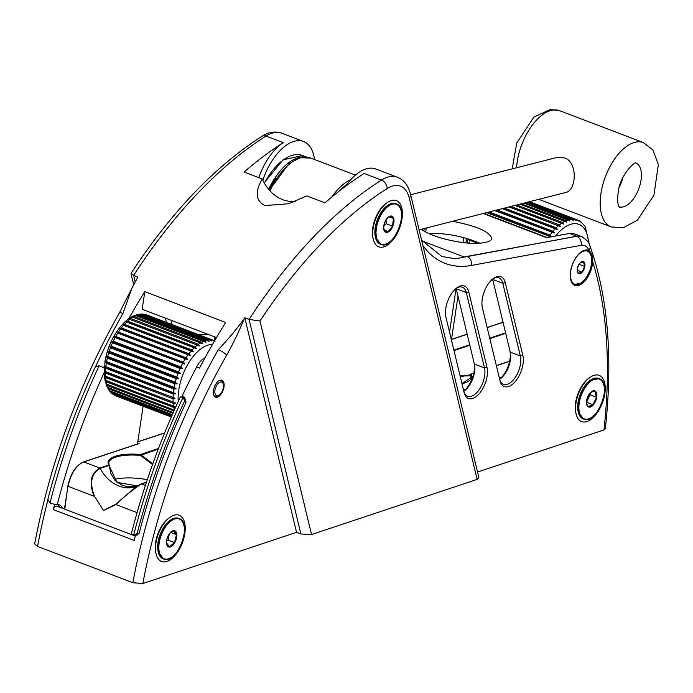 <?xml version="1.0" encoding="UTF-8"?>
<svg xmlns="http://www.w3.org/2000/svg" width="693" height="693" viewBox="0 0 693 693"><rect width="100%" height="100%" fill="white"/><g stroke="black" fill="none" stroke-linecap="round" stroke-linejoin="round"><path stroke-width="1.04" d="M217.013 395.712A7.225 3.734 110.9 0 0 219.213 395.036A7.225 3.734 110.9 0 0 223.311 384.286A7.225 3.734 110.9 0 0 216.459 385.802A7.225 3.734 110.9 0 0 217.013 395.712M219.213 395.036L218.286 395.677A8.394 4.349 -69.1 0 1 215.722 396.474A8.394 4.349 -69.1 0 1 213.453 394.092M218.382 381.15A8.394 4.349 -69.1 0 1 223.051 383.186L223.311 384.286M576.143 414.128L575.822 412.777A23.293 12.05 -69.1 0 1 589.033 378.109L590.167 377.313A24.731 12.803 -69.1 0 1 605.214 387.041A24.731 12.803 -69.1 0 1 593.009 417.697A24.731 12.803 -69.1 0 1 576.143 414.128A24.731 12.803 -69.1 0 1 590.167 377.313M590.358 380.258A21.162 10.949 110.9 0 0 590.202 380.37A21.162 10.949 110.9 0 0 578.205 411.867A21.162 10.949 110.9 0 0 578.248 412.049M383.861 225.745L386.174 223.726L386.079 219.707M383.887 229.357L387.855 231.817L392.55 226.161L393.407 218.503L389.553 216.502L388.426 217.169M386.174 223.726L392.55 226.161M393.407 218.503L388.99 216.822M387.517 205.509A21.162 10.949 110.9 0 0 387.361 205.613A21.162 10.949 110.9 0 0 375.363 237.11A21.162 10.949 110.9 0 0 375.407 237.301M166.554 543.026L169.542 546.768L174.515 542.567L176.498 534.624L173.501 530.89L171.067 531.981M176.498 534.624L170.617 532.389M166.597 540.99L168.139 540.133L169.283 533.948M168.139 540.133L174.515 542.567M114.163 479.487A37.015 12.344 -171.5 0 1 147.306 479.686M470.417 374.523L467.983 375.961L460.083 375.84M109.26 465.653A0.719 0.667 153.9 0 0 108.654 465.09L99.792 468.044A0.719 0.572 -108.4 0 1 100.173 468.399A36.105 28.456 71.6 0 0 135.585 486.685A36.105 28.456 71.6 0 0 136.469 486.365L141.181 483.931A0.719 0.572 71.6 0 1 141.19 483.922A0.719 0.572 71.6 0 0 141.077 483.983L136.391 486.425L115.826 504.183L103.474 510.507L94.369 496.006C89.345 482.631 91.277 473.432 100.173 468.399L109.035 465.445L116.952 482.38L137.24 485.871L132.406 486.555L125.728 486.209L121.466 484.927L114.882 480.31L110.871 473.51L109.251 465.817M138.132 443.884L139.102 443.555L137.621 442.992M451.472 339.509L467.186 334.269M152.841 463.712L140.878 454.842A0.719 0.572 -108.4 0 0 140.497 454.487L140.497 455.414L152.538 464.57M460.317 376.793L470.374 374.748A0.719 0.667 -26.1 0 1 471.179 374.125A0.719 0.572 -108.4 0 0 470.746 374.168A0.719 0.676 40.5 0 0 470.53 374.324A0.719 0.676 40.5 0 0 470.53 374.333A0.719 0.676 40.5 0 0 470.374 374.748A37.015 12.344 -171.5 0 1 470.902 377.624L461.962 383.619M158.489 448.492L140.497 454.487A37.734 12.587 8.5 0 0 108.654 465.09A0.719 0.572 71.6 0 1 109.035 465.445L109.269 465.713A0.719 0.719 0 0 0 109.199 465.445L108.732 462.941A37.015 12.344 -171.5 0 1 140.497 455.414L158.281 449.038M115.826 504.183A0.719 0.442 61.1 0 0 115.922 504.573C124.575 496.249 133.108 489.371 141.519 483.939L146.431 482.302M94.369 496.006L103.474 510.507L115.922 504.573L137.075 512.638M139.102 443.555L83.836 461.962L99.792 468.044C90.722 473.224 88.799 482.623 94.04 496.24L68.165 486.382A21.665 11.209 -69.1 0 1 83.836 461.962A0.719 0.572 -108.4 0 0 83.238 462.188M586.547 402.33L590.055 394.715L589.552 393.693M590.055 394.715L596.439 397.141L594.915 391.32L591.06 392.099M586.685 402.304L593.069 404.738L596.439 397.141M586.642 403.655L588.175 406.505L593.069 404.738M170.339 520.174A21.162 10.949 110.9 0 0 170.183 520.278A21.162 10.949 110.9 0 0 158.186 551.775A21.162 10.949 110.9 0 0 158.229 551.966M579.868 263.288L579.946 263.201A6.211 3.214 -69.1 0 1 580.925 262.335A6.211 3.214 -69.1 0 1 583.506 262.006L583.567 262.041A6.211 3.214 -69.1 0 1 584.623 266.363L584.606 266.493A6.211 3.214 -69.1 0 1 582.094 272.002L582.016 272.098A6.211 3.214 -69.1 0 1 578.456 273.293L578.395 273.25A6.211 3.214 -69.1 0 1 577.399 271.578A6.211 3.214 -69.1 0 1 577.338 268.936L577.356 268.806A6.211 3.214 -69.1 0 1 579.868 263.288L579.946 263.201M579.097 264.31L584.667 266.433M577.252 270.253L582.085 272.089M582.094 272.002L584.606 266.493M584.623 266.363L583.567 262.041M583.506 262.006L580.63 262.552M577.33 271.197L578.395 273.25M578.456 273.293L582.016 272.098M587.82 250.173A18.78 9.719 -69.1 0 1 591.744 263.92A18.78 9.719 -69.1 0 1 574.462 285.239M419.109 229.842L565.523 192.533C576.377 190.922 578.222 162.604 564.656 157.909L556.609 157.545L410.637 194.733M619.256 187.162A23.475 12.145 110.9 0 0 622.886 177.633M166.389 322.384A36.105 18.685 -69.1 0 1 165.575 318.174M208.039 334.355L198.752 334.719M172.159 324.584A36.105 18.685 -69.1 0 1 171.344 320.374M258.801 177.633A46.942 24.29 -69.1 0 1 283.29 142.68A402.798 208.454 110.9 0 0 244.109 172.037L262.266 178.959A36.105 28.456 -108.4 0 0 295.668 201.117M345.625 186.209A46.942 24.29 -69.1 0 1 375.675 168.962L397.332 177.217A46.942 24.29 110.9 0 0 381.462 180.076L364.137 173.475A402.798 208.454 110.9 0 0 324.956 202.832L306.791 195.92L288.712 203.733L264.969 205.57C252.772 199.731 257.484 187.162 262.266 178.959M181.488 397.132A1.802 0.936 110.9 0 0 182.042 396.335A402.798 208.454 -69.1 0 1 196.621 366.995L199.506 368.096A402.798 208.454 110.9 0 1 225.649 322.444L144.802 291.64L142.169 309.26L216.485 337.569M54.678 504.296A402.798 208.454 110.9 0 0 53.344 509.615A3.612 1.871 -69.1 0 1 56.627 506.107L135.274 536.061M428.768 233.489C445.772 232.917 462.785 236.157 479.816 243.208M452.676 221.284C476.715 225.996 489.752 231.739 491.779 238.513C491.458 240.332 489.267 241.623 485.204 242.394L483.151 242.775C468.52 245.937 430.933 237.664 421.578 229.21M421.595 240.124L441.805 256.436L455.284 258.792L576.819 236.192A28.889 14.951 -69.1 0 1 581.47 236.547A28.889 14.951 -69.1 0 1 583.203 237.474M581.47 236.547L574.254 233.801A28.889 14.951 110.9 0 0 569.603 233.446L546.604 237.656L483.212 213.505M132.848 582.726A402.798 208.454 110.9 0 1 218.252 349.731C229.218 338.028 237.881 327.642 244.248 318.563A402.798 208.454 -69.1 0 1 244.776 317.749L249.108 319.404L300.883 533.974L296.552 532.319L142.853 583.523L132.848 582.726L37.569 546.43L34.659 543.927C50.156 462.794 78.378 385.836 119.309 313.071A7.225 1.758 -150.4 0 1 122.973 313.435L131.817 288.357L137.413 277.867A402.798 208.454 -69.1 0 1 137.942 277.053L133.61 275.398L135.126 281.696M422.245 241.008L463.912 256.886A155.371 80.405 110.9 0 0 466.935 256.419L576.663 236.313A7.225 5.83 -103.4 0 1 581.167 245.322A21.57 11.166 -69.1 0 1 588.911 250.485A7.225 5.405 -22.3 0 0 589.873 245.694C607.934 296.327 613.088 357.345 605.344 428.75L603.975 429.92L477.555 472.028M477.139 479.383L478.889 477.59L410.499 194.179A7.225 4.929 166.4 0 1 409.26 198.068L477.139 479.383L311.529 534.546L259.996 321.006L249.108 319.404A402.798 208.454 110.9 0 1 381.462 180.076A7.225 5.085 57.7 0 1 387.11 188.583A39.718 20.556 -69.1 0 1 409.26 198.068M300.883 533.974L311.529 534.546M314.535 159.511A46.942 24.29 110.9 0 0 303.491 141.467A46.942 24.29 110.9 0 0 262.829 180.18M135.482 535.265A402.798 208.454 110.9 0 0 134.191 540.41L53.344 509.615M144.802 291.64A402.798 208.454 110.9 0 0 128.716 318.797M261.98 136.287C214.882 166.511 171.249 212.179 131.09 273.293L133.61 275.398A402.798 208.454 110.9 0 1 265.965 136.079A7.225 5.085 -122.3 0 0 261.98 136.287C268.624 132.017 275.251 130.994 281.834 133.212A46.942 24.29 110.9 0 0 265.965 136.079L283.29 142.68M373.302 239.371L372.981 238.02A23.293 12.05 -69.1 0 1 386.192 203.352L387.326 202.555A24.731 12.803 -69.1 0 1 401.801 208.091A24.731 12.803 -69.1 0 1 391.744 241.337A24.731 12.803 -69.1 0 1 373.302 239.371A24.731 12.803 -69.1 0 1 387.326 202.555M499.653 379.262A18.053 9.347 110.9 0 0 500.008 379.028A18.053 9.347 110.9 0 0 510.247 352.157A18.053 9.347 110.9 0 0 510.239 352.122L492.688 279.409A18.053 9.347 110.9 0 0 492.61 279.088M492.94 278.82A18.053 9.347 -69.1 0 1 498.83 277.85A18.053 9.347 -69.1 0 1 502.797 283.264L520.339 355.968A18.053 9.347 -69.1 0 1 516.19 375.944A18.053 9.347 -69.1 0 1 503.525 384.303A18.053 9.347 -69.1 0 1 499.558 378.889L482.337 307.519M463.799 391.207A18.053 9.347 110.9 0 0 464.154 390.973A18.053 9.347 110.9 0 0 474.384 364.102A18.053 9.347 110.9 0 0 474.376 364.068L456.202 288.747A18.053 9.347 110.9 0 0 456.124 288.427M456.453 288.158A18.053 9.347 -69.1 0 1 462.344 287.188A18.053 9.347 -69.1 0 1 466.311 292.602L484.485 367.914A18.053 9.347 -69.1 0 1 480.327 387.889A18.053 9.347 -69.1 0 1 467.671 396.249A18.053 9.347 -69.1 0 1 463.704 390.835L445.85 316.857M223.995 386.937A9.026 4.669 -69.1 0 1 218.858 396.37A9.026 4.669 -69.1 0 1 213.522 394.404A9.026 4.669 -69.1 0 1 218.642 380.968A9.026 4.669 -69.1 0 1 223.995 386.937M468.797 292.004A19.863 10.274 110.9 0 0 457.189 287.621A19.863 10.274 110.9 0 0 445.928 317.177A19.863 10.274 110.9 0 0 445.937 317.212L464.111 392.533A19.863 10.274 110.9 0 0 478.941 394.031A19.863 10.274 110.9 0 0 486.971 367.316L468.797 292.004L466.311 292.602L456.202 288.747M474.055 362.725A19.863 10.274 -69.1 0 1 463.782 391.155M588.911 250.485A395.478 204.66 -69.1 0 1 588.981 250.684A18.78 9.719 -69.1 0 0 588.184 250.303A18.78 9.719 -69.1 0 0 572.418 264.388A18.78 9.719 -69.1 0 0 574.818 285.395A18.78 9.719 -69.1 0 0 592.463 264.189A18.78 9.719 -69.1 0 0 592.723 261.798A395.478 204.66 -69.1 0 1 603.975 429.92M422.903 245.547A162.586 84.139 110.9 0 0 471.448 265.428A7.225 5.83 -103.4 0 0 466.935 256.419M482.415 307.874L499.965 380.587A19.863 10.274 110.9 0 0 514.795 382.086A19.863 10.274 110.9 0 0 522.825 355.37L505.275 282.666A19.863 10.274 110.9 0 0 493.667 278.283A19.863 10.274 110.9 0 0 482.406 307.839A19.863 10.274 110.9 0 0 482.415 307.874L482.397 307.805M509.909 350.788A19.863 10.274 -69.1 0 1 499.644 379.21M244.776 317.749L296.552 532.319M156.124 554.036L155.804 552.685A23.293 12.05 -69.1 0 1 163.964 522.894A23.293 12.05 -69.1 0 1 169.005 518.017L170.149 517.221A24.731 12.803 -69.1 0 1 185.144 526.16A24.731 12.803 -69.1 0 1 173.267 557.337A24.731 12.803 -69.1 0 1 156.124 554.036A24.731 12.803 -69.1 0 1 164.787 522.401A24.731 12.803 -69.1 0 1 170.149 517.221M592.723 261.798C592.827 256.419 591.579 252.711 588.981 250.684M576.663 236.313A28.785 14.899 -69.1 0 1 581.436 236.642C586.477 239.509 589.284 242.515 589.864 245.669A7.225 5.405 -22.3 0 1 589.873 245.694M449.549 332.19L456.089 288.453M462.941 242.602L463.686 237.586M466.623 238.392L465.939 242.931M457.986 296.145L451.533 339.362M143.113 406.254L137.474 443.979M59.485 507.198A16.346 8.463 110.9 0 0 57.692 504.539M62.379 508.298A16.346 8.463 110.9 0 0 59.234 504.833A16.346 8.463 110.9 0 0 57.389 504.547L57.285 504.547A5.414 1.005 -165.7 0 1 49.983 503.014L47.86 499.376A409.121 211.72 110.9 0 1 95.253 367.099L99.168 365.722A5.414 0.65 25 0 1 104.167 368.044M104.271 366.71L104.08 366.632A1.802 0.936 -69.1 0 1 103.335 367.602M196.621 366.995A18.053 9.347 -69.1 0 1 205.093 357.657M185.533 399.237L182.9 397.617A5.414 0.65 -155 0 0 180.319 397.02C159.711 441.207 143.416 486.685 131.445 533.454A5.414 1.005 14.3 0 0 133.714 534.918L134.338 535.152L137.162 533.393A409.121 211.72 110.9 0 1 184.555 401.117L186.105 402.252A405.509 209.849 110.9 0 0 139.146 533.315L137.162 533.393M183.524 397.851L184.555 401.117M137.084 535.195L134.338 535.152M136.322 535.074L139.146 533.315M186.105 402.252L185.074 398.986M182.042 396.335L184.927 397.435A1.802 0.936 -69.1 0 1 184.286 398.319M595.746 263.834L595.833 264.12A409.121 211.72 -69.1 0 1 595.937 264.509M492.948 280.474L491.614 279.972M491.623 279.963L492.948 280.466M492.87 280.18L491.822 279.773M492.004 279.608L492.81 279.911M477.702 243.338L469.473 240.202L468.321 238.946L479.556 243.226M489.249 211.971L550.017 235.118L551.481 236.538L551.212 236.937L486.625 212.638M497.167 209.953L553.014 231.228L554.131 233.013L494.715 210.577M504.443 208.099L556.15 227.789L557.198 229.53L502.217 208.662M510.975 206.436L559.381 224.87L560.368 226.542L508.991 206.938M509.528 206.8L560.368 226.542M516.64 204.989L562.647 222.514L563.582 224.099L514.942 205.423M515.211 205.353L563.582 224.099M566.796 222.236L519.975 204.14L566.796 222.236L565.895 220.746L521.361 203.785M525.069 202.841L569.092 219.612L569.958 220.989L524.003 203.11M569.325 220.547L569.958 220.989M527.685 202.174L572.167 219.118L573.302 220.339L526.975 202.356M529.192 201.793L575.077 219.274L576.195 220.417L574.176 219.153L528.837 201.88M577.113 219.82L578.638 221.05L576.948 219.75L529.556 201.698M577.78 220.079L580.015 221.258M581.115 222.34L579.487 220.989M582.406 223.562L580.829 221.829M585.256 226.836L583.307 224.237M214.57 340.739A18.053 9.347 -69.1 0 1 215.263 337.11M214.934 336.98A16.97 8.784 110.9 0 0 214.284 340.627M171.353 416.943L114.206 395.036M113.765 394.819L171.405 416.822M171.604 416.354L111.348 392.957M110.776 392.307L111.876 393.226L171.743 416.034M172.133 415.15L110.482 391.658L108.966 390.254M111.079 392.758L108.992 390.306M107.207 387.344L109.892 390.843L172.358 414.639M172.921 413.34L108.732 388.886L107.129 387.17L173.224 412.647M107.597 387.586L107.129 387.17M173.969 410.975L107.337 385.585L105.83 383.818L174.35 410.109M174.307 410.204L105.83 383.818M175.771 407.354L173.891 407.553L106.324 381.817L104.981 380.388L175.701 406.973M175.615 407.293L104.912 380.007M175.208 403.179L173.276 403.361L105.708 377.624L104.383 375.797L105.596 376.221L175.173 402.772L104.418 376.212M175.052 398.674L173.068 398.821L105.501 373.085L104.262 371.266L105.518 371.587L175.052 398.232L104.262 371.708M175.294 393.901L173.267 394.005L105.7 368.269L104.548 366.467L105.847 366.692L175.338 393.433L175.294 393.901L104.504 366.935M175.935 388.938L173.874 388.99L106.306 363.253L105.145 361.971L105.232 361.486L106.583 361.633L174.151 387.37L175.935 388.938L105.145 361.971M176.975 383.861L174.879 383.844L107.32 358.108L106.298 356.401L107.718 356.471L175.277 382.207L176.975 383.861L106.185 356.895M178.378 378.75L176.273 378.664L108.706 352.928L107.588 351.784L109.217 351.29L176.784 377.027L178.534 378.265L178.378 378.75L107.588 351.784M180.145 373.692L178.014 373.518L110.456 347.782L109.537 346.249L111.079 346.171L178.647 371.916L180.327 373.215L180.145 373.692L109.355 346.725M182.224 368.754L180.102 368.503L112.535 342.758L111.434 341.788L113.254 341.207L180.821 366.944L182.441 368.295L182.224 368.754L111.434 341.788M184.607 364.033L113.817 337.067L115.722 336.469L183.29 362.205L184.84 363.591L184.607 364.033L113.817 337.067M187.231 359.589L116.441 332.614L118.442 332.025L186.001 357.761L187.5 359.182L187.231 359.589L116.441 332.614M190.073 355.492L119.283 328.525L121.362 327.954L188.929 353.69L190.358 355.119L190.073 355.492L119.283 328.525M193.087 351.81L122.297 324.844L124.445 324.315L192.013 350.052L193.087 351.81L122.297 324.844M196.214 348.605L125.424 321.639L127.642 321.171L195.201 346.907L196.214 348.605L125.424 321.639M199.419 345.92L128.629 318.953L130.89 318.563L198.458 344.3L199.419 345.92L128.629 318.953M202.642 343.806L131.852 316.84L134.156 316.536L201.724 342.281L202.642 343.806L131.852 316.84M205.83 342.29L135.04 315.324L137.387 315.133L204.946 340.869L206.133 342.177L204.929 341.718M135.04 315.324L138.366 314.362M138.435 314.379L140.514 314.353L208.082 340.098L209.225 341.346L138.15 314.431M138.583 314.336L141.753 314.024M141.398 314.18L143.503 314.232L211.07 339.968L211.919 341.147L210.144 339.942L142.576 314.198L141.129 314.172M142.68 314.059L143.503 314.232A43.33 22.427 -69.1 0 1 145.443 314.518L142.68 314.059M214.717 341.528L213.002 340.254L145.443 314.518M145.625 314.587L213.868 340.497L214.977 341.597M595.642 378.083A21.561 11.157 110.9 0 0 593.477 378.577A21.561 11.157 110.9 0 0 590.523 380.145A21.561 11.157 110.9 0 0 578.066 403.17A21.561 11.157 110.9 0 0 578.291 412.24A21.561 11.157 110.9 0 0 580.751 417.186M392.801 203.335A21.561 11.157 110.9 0 0 390.072 204.045A21.561 11.157 110.9 0 0 387.682 205.397A21.561 11.157 110.9 0 0 375.45 237.482A21.561 11.157 110.9 0 0 377.91 242.437M380.596 244.248A21.665 11.209 -69.1 0 1 380.362 244.17A21.665 11.209 -69.1 0 1 376.108 224.688A21.665 11.209 -69.1 0 1 390.289 204.028A21.665 11.209 -69.1 0 1 395.79 203.673A21.665 11.209 -69.1 0 1 396.015 203.768M401.048 210.559A21.665 11.209 110.9 0 0 396.249 203.846A21.665 11.209 110.9 0 0 390.748 204.201A21.665 11.209 110.9 0 0 376.568 224.861A21.665 11.209 110.9 0 0 380.821 244.343A21.665 11.209 110.9 0 0 388.868 242.533M390.999 204.643A21.301 11.027 -69.1 0 1 398.648 229.314A21.301 11.027 -69.1 0 1 376.819 238.652A21.301 11.027 -69.1 0 1 390.999 204.643M387.881 231.869A8.377 4.34 -69.1 0 1 383.913 229.478A8.377 4.34 -69.1 0 1 388.66 217.004A8.377 4.34 -69.1 0 1 389.596 216.476A8.377 4.34 -69.1 0 1 393.693 222.055A8.377 4.34 -69.1 0 1 387.881 231.869M389.709 216.277A8.637 4.47 110.9 0 0 383.957 230.059A8.637 4.47 110.9 0 0 392.81 226.273A8.637 4.47 110.9 0 0 389.709 216.277M173.692 530.647A8.637 4.47 110.9 0 0 166.493 543.217A8.637 4.47 110.9 0 0 174.74 542.74A8.637 4.47 110.9 0 0 173.692 530.647M173.545 530.864A8.377 4.34 -69.1 0 1 176.178 538.574A8.377 4.34 -69.1 0 1 169.568 546.812A8.377 4.34 -69.1 0 1 166.727 544.144A8.377 4.34 -69.1 0 1 171.483 531.67A8.377 4.34 -69.1 0 1 173.545 530.864M176.698 518.589A21.301 11.027 -69.1 0 1 179.288 548.423A21.301 11.027 -69.1 0 1 158.931 549.601A21.301 11.027 -69.1 0 1 176.698 518.589M183.87 525.225A21.665 11.209 110.9 0 0 179.063 518.511A21.665 11.209 110.9 0 0 176.498 518.139A21.665 11.209 110.9 0 0 160.066 537.101A21.665 11.209 110.9 0 0 163.643 559.008A21.665 11.209 110.9 0 0 171.691 557.198M163.409 558.913A21.665 11.209 -69.1 0 1 163.184 558.835A21.665 11.209 -69.1 0 1 159.607 536.928A21.665 11.209 -69.1 0 1 176.039 517.966A21.665 11.209 -69.1 0 1 178.603 518.338A21.665 11.209 -69.1 0 1 178.837 518.433M175.624 518A21.561 11.157 110.9 0 0 170.495 520.062A21.561 11.157 110.9 0 0 158.273 552.148A21.561 11.157 110.9 0 0 160.724 557.103M453.984 350.545L469.845 345.261M489.838 338.6L505.699 333.316M509.632 361.209L496.361 365.635M473.769 373.155L470.971 374.09M146.474 482.181L141.303 483.905M501.481 377.486L499.384 378.179M465.627 389.431L463.53 390.124M487.188 327.607L503.049 322.323M461.98 383.705A37.734 12.587 8.5 0 0 471.179 374.125L473.752 373.267M496.387 365.731L509.606 361.322M146.474 482.163L141.19 483.922A0.719 0.572 71.6 0 1 141.519 483.939L145.409 485.421M505.587 332.874L489.726 338.149M469.733 344.811L453.872 350.095M64.752 509.199L67.871 486.139C70.4 473.769 75.615 465.705 83.507 461.954L138.539 443.624M68.009 486.018L64.44 509.086M137.777 441.935L164.605 433.004M583.437 419.005A21.665 11.209 -69.1 0 1 583.203 418.918A21.665 11.209 -69.1 0 1 578.205 403.274A21.665 11.209 -69.1 0 1 593.693 378.56A21.665 11.209 -69.1 0 1 598.631 378.43A21.665 11.209 -69.1 0 1 598.856 378.517M603.898 385.308A21.665 11.209 110.9 0 0 599.09 378.603A21.665 11.209 110.9 0 0 594.152 378.733A21.665 11.209 110.9 0 0 578.664 403.447A21.665 11.209 110.9 0 0 583.662 419.092A21.665 11.209 110.9 0 0 591.709 417.29M579.166 403.482A21.301 11.027 -69.1 0 1 600.277 379.565A21.301 11.027 -69.1 0 1 595.547 413.825A21.301 11.027 -69.1 0 1 579.166 403.482M596.491 397.15A8.377 4.34 -69.1 0 1 591.761 406.02A8.377 4.34 -69.1 0 1 586.754 404.227A8.377 4.34 -69.1 0 1 586.659 400.71A8.377 4.34 -69.1 0 1 591.501 391.753A8.377 4.34 -69.1 0 1 596.491 397.15M586.599 400.797A8.637 4.47 110.9 0 0 593.234 404.989A8.637 4.47 110.9 0 0 595.157 391.095A8.637 4.47 110.9 0 0 586.599 400.797M579.946 263.097A6.471 3.344 110.9 0 0 578.404 273.536A6.471 3.344 110.9 0 0 584.849 266.407A6.471 3.344 110.9 0 0 579.946 263.097M578.005 255.145A17.697 9.156 -69.1 0 1 591.406 264.198A17.697 9.156 -69.1 0 1 573.778 283.706A17.697 9.156 -69.1 0 1 578.005 255.145M571.093 281.115A18.053 9.347 110.9 0 0 574.35 284.442A18.053 9.347 110.9 0 0 581.08 282.917M591.216 256.315A18.053 9.347 110.9 0 0 591.164 256.081A18.053 9.347 110.9 0 0 587.205 250.701A18.053 9.347 110.9 0 0 582.562 251.022M574.125 284.347A18.053 9.347 -69.1 0 1 573.891 284.269A18.053 9.347 -69.1 0 1 572.02 283.021M584.52 250.216A18.053 9.347 -69.1 0 1 586.746 250.528A18.053 9.347 -69.1 0 1 586.971 250.615M637.404 141.857A45.14 23.363 110.9 0 0 603.629 181.852A45.14 23.363 110.9 0 0 611.243 226.957L623.345 227.754L637.395 220.201L653.923 195.218L658.35 164.596L652.962 150.069L643.381 142.593A45.14 23.363 110.9 0 0 637.404 141.857M512.188 168.858L516.761 142.966L533.835 117.16L550.173 109.477L559.649 110.698A45.14 23.363 110.9 0 0 553.664 109.962A45.14 23.363 110.9 0 0 516.58 167.741M619.239 206.809A23.475 12.145 110.9 0 0 640.393 183.472A23.475 12.145 110.9 0 0 635.949 162.95M350.823 179.608A51.455 26.629 110.9 0 0 331.713 197.115M269.975 190.826A51.455 26.629 -69.1 0 1 301.108 157.718A51.455 26.629 -69.1 0 1 310.741 158.065L355.431 175.086M269.334 190.107A50.191 25.979 -69.1 0 1 275.849 178.396M340.384 190.185A50.918 26.351 -69.1 0 1 346.968 184.321M264.423 183.221A50.918 26.351 -69.1 0 1 302.46 155.483L282.969 159.884L264.224 182.874M305.752 157.06A50.918 26.351 110.9 0 0 268.624 189.284M424.237 228.534L423.891 230.864M425.736 231.956L426.325 227.997M569.603 233.446L576.819 236.192M122.973 313.435A402.798 208.454 110.9 0 0 95.677 366.415M47.765 500.337A402.798 208.454 110.9 0 0 37.569 546.43M259.996 321.006A395.582 204.712 -69.1 0 1 387.11 188.583M510.239 352.122L520.339 355.968L522.825 355.37M492.688 279.409L502.797 283.264L505.275 282.666M474.376 364.068L484.485 367.914L486.971 367.316M464.111 392.533L463.704 390.835M581.167 245.322L471.448 265.428M499.965 380.587L499.558 378.889M244.248 318.563A162.491 84.087 -69.1 0 1 226.646 355.137A395.582 204.712 110.9 0 0 142.853 583.523M218.252 349.731A7.225 1.758 29.6 0 1 226.646 355.137M57.285 504.547A403.707 208.922 -69.1 0 1 104.071 372.843M99.168 365.722A409.121 211.72 110.9 0 0 49.983 503.014M182.9 397.617A409.121 211.72 110.9 0 0 133.714 534.918M551.004 236.85L487.11 212.517M551.481 236.538L487.881 212.318M554.131 233.013L495.027 210.499M554.417 232.657L495.755 210.308M557.198 229.53L502.347 208.628M557.501 229.218L503.005 208.463M555.621 236.01A39.718 20.556 -69.1 0 1 577.737 223.978A39.718 20.556 -69.1 0 1 588.539 242.845M576.948 219.75A43.33 22.427 110.9 0 0 576.03 219.473A43.33 22.427 110.9 0 0 575.077 219.274M574.176 219.153A43.33 22.427 110.9 0 0 572.167 219.118M571.205 219.205A43.33 22.427 110.9 0 0 569.092 219.612M568.087 219.906A43.33 22.427 110.9 0 0 565.895 220.746M564.873 221.24A43.33 22.427 110.9 0 0 562.647 222.514M561.607 223.198A43.33 22.427 110.9 0 0 559.381 224.87M558.35 225.736A43.33 22.427 110.9 0 0 556.15 227.789M555.145 228.829A43.33 22.427 110.9 0 0 553.014 231.228M552.052 232.415A43.33 22.427 110.9 0 0 550.017 235.118M549.107 236.443A43.33 22.427 110.9 0 0 548.527 237.309M468.97 243.182A43.33 22.427 -69.1 0 1 469.473 240.202M175.173 402.772L104.383 375.797M175.052 398.232L104.262 371.266M175.338 393.433L104.548 366.467M176.022 388.452L105.232 361.486M177.087 383.376L106.298 356.401M178.534 378.265L107.744 351.299M180.327 373.215L109.537 346.249M182.441 368.295L111.651 341.328M184.84 363.591L114.05 336.625M187.5 359.182L116.701 332.216M190.358 355.119L119.568 328.153M193.382 351.481L122.592 324.515M196.517 348.328L125.728 321.361M178.222 401.55A39.718 20.556 -69.1 0 1 188.418 363.297A39.718 20.556 -69.1 0 1 212.465 344.482M146.301 314.752A43.33 22.427 -69.1 0 1 146.942 314.977L214.613 340.757A43.33 22.427 110.9 0 0 214.509 340.713A43.33 22.427 110.9 0 0 213.868 340.497M213.002 340.254A43.33 22.427 110.9 0 0 211.07 339.968M210.144 339.942A43.33 22.427 110.9 0 0 208.082 340.098M207.103 340.272A43.33 22.427 110.9 0 0 204.946 340.869M203.933 341.251A43.33 22.427 110.9 0 0 201.724 342.281M200.693 342.853A43.33 22.427 110.9 0 0 198.458 344.3M197.427 345.062A43.33 22.427 110.9 0 0 195.201 346.907M194.179 347.851A43.33 22.427 110.9 0 0 192.013 350.052M191.017 351.152A43.33 22.427 110.9 0 0 188.929 353.69M187.985 354.937A43.33 22.427 110.9 0 0 186.001 357.761M185.118 359.139A43.33 22.427 110.9 0 0 183.29 362.205M182.476 363.678A43.33 22.427 110.9 0 0 180.821 366.944M180.102 368.503A43.33 22.427 110.9 0 0 178.647 371.916M178.014 373.518A43.33 22.427 110.9 0 0 176.784 377.027M176.273 378.664A43.33 22.427 110.9 0 0 175.277 382.207M174.879 383.844A43.33 22.427 110.9 0 0 174.151 387.37M173.874 388.99A43.33 22.427 110.9 0 0 173.415 392.437M173.267 394.005A43.33 22.427 110.9 0 0 173.085 397.323M173.068 398.821A43.33 22.427 110.9 0 0 173.163 401.957M173.276 403.361A43.33 22.427 110.9 0 0 173.648 406.271M173.891 407.553A43.33 22.427 110.9 0 0 174.454 409.884M106.081 380.526A43.33 22.427 -69.1 0 1 105.873 379.097A43.33 22.427 -69.1 0 1 105.708 377.624M105.596 376.221A43.33 22.427 -69.1 0 1 105.501 373.085M105.518 371.587A43.33 22.427 -69.1 0 1 105.7 368.269M105.847 366.692A43.33 22.427 -69.1 0 1 106.306 363.253M106.583 361.633A43.33 22.427 -69.1 0 1 107.32 358.108M107.718 356.471A43.33 22.427 -69.1 0 1 108.706 352.928M109.217 351.29A43.33 22.427 -69.1 0 1 110.456 347.782M111.079 346.171A43.33 22.427 -69.1 0 1 112.535 342.758M113.254 341.207A43.33 22.427 -69.1 0 1 114.917 337.941M115.722 336.469A43.33 22.427 -69.1 0 1 117.55 333.394M118.442 332.025A43.33 22.427 -69.1 0 1 120.417 329.201M121.362 327.954A43.33 22.427 -69.1 0 1 123.449 325.415M124.445 324.315A43.33 22.427 -69.1 0 1 126.62 322.106M127.642 321.171A43.33 22.427 -69.1 0 1 129.86 319.326M130.89 318.563A43.33 22.427 -69.1 0 1 133.125 317.117M134.156 316.536A43.33 22.427 -69.1 0 1 136.365 315.506M137.387 315.133A43.33 22.427 -69.1 0 1 139.536 314.527M140.514 314.353A43.33 22.427 -69.1 0 1 142.576 314.198M114.683 395.339L116.095 395.963A43.33 22.427 -69.1 0 1 114.951 395.46M114.172 395.019A43.33 22.427 -69.1 0 1 112.569 393.867M111.876 393.226A43.33 22.427 -69.1 0 1 110.482 391.658M109.892 390.843A43.33 22.427 -69.1 0 1 108.732 388.886M108.247 387.898A43.33 22.427 -69.1 0 1 107.337 385.585M106.973 384.442A43.33 22.427 -69.1 0 1 106.324 381.817M578.205 411.867L583.662 419.092C596.855 425.701 613.34 382.449 599.09 378.603L590.202 380.37M387.361 205.613L390.107 204.028L396.249 203.846C410.499 207.692 394.014 250.953 380.821 244.343L375.363 237.11M383.913 229.478C383.402 224.523 384.987 220.365 388.66 217.004M166.727 544.144C166.225 539.189 167.81 535.031 171.483 531.67M158.186 551.775L163.643 559.008C176.836 565.618 193.312 522.366 179.063 518.511L175.927 517.948L170.183 520.278M135.585 486.685L136.547 486.287L135.585 486.685M503.023 322.21L487.162 327.494M467.16 334.156L451.386 339.414M509.632 361.192L496.353 365.618M473.778 373.137L470.85 374.116A0.719 0.719 0 0 0 470.53 374.324M467.983 375.961L470.53 374.333M137.794 441.813L164.665 432.865M586.754 404.227L586.668 400.736L591.501 391.753M579.928 263.227L580.925 262.335M577.399 271.578C577.711 269.776 575.649 270.443 579.92 263.236M572.08 283.108L574.35 284.442L580.621 283.35L585.065 279.218C590.297 271.942 592.42 264.492 591.441 256.869C590.072 252.59 588.66 250.528 587.205 250.701L584.623 250.19M538.773 199.35L611.243 226.957M559.649 110.698L643.381 142.593M618.962 206.713L619.334 206.921C620.296 207.883 615.748 206.202 618.702 189.31C620.668 175.667 634.294 161.365 636.061 162.933L635.672 162.838M310.741 158.065L300.199 157.718L288.955 163.661L269.343 190.125M338.998 191.259L347.392 183.758M306.774 157.129L302.46 155.483M131.817 288.357L119.309 313.071M281.834 133.212L303.491 141.467M133.636 284.511L131.02 273.674M410.499 194.179C408.22 185.395 403.828 179.738 397.332 177.217M483.766 213.366L547.236 237.543M589.327 244.369L585.325 226.932M467.351 243.061L468.044 238.816M107.112 387.144L104.426 377.598L104.955 361.365C107.216 348.874 111.989 337.794 119.283 328.127C124.16 321.829 129.4 317.567 135.022 315.332M146.154 314.709L146.942 314.977M113.756 394.819L111.738 393.355M116.095 395.963L171.327 417.004"/></g></svg>
